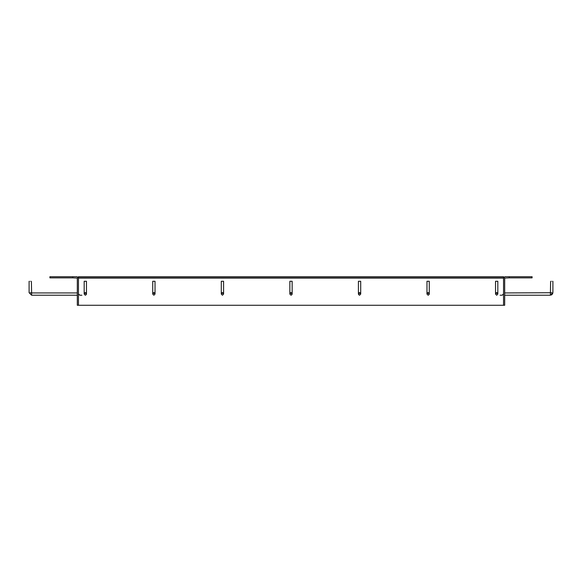 <?xml version="1.0" encoding="UTF-8"?>
<svg xmlns="http://www.w3.org/2000/svg" width="582" height="582" viewBox="0 0 582 582"><rect width="100%" height="100%" fill="white"/><g stroke="black" fill="none" stroke-linecap="round" stroke-linejoin="round"><path stroke-width="0.87" d="M504.681 305.281L504.681 278.087L509.25 277.861L509.25 276.719L504.907 276.719L503.539 278.087L503.539 305.281L504.681 305.281M78.461 305.281L78.461 276.719L503.539 276.719L503.539 278.087L78.461 278.087L77.093 276.719L49.899 276.719L49.899 277.861L72.75 277.861L72.75 276.719L72.75 277.861L77.319 278.087L77.319 305.281L503.539 305.281M78.461 277.861L503.539 277.861M29.1 281.288L29.1 292.717L31.617 295.227L31.617 292.942L77.319 292.942M31.617 295.227L29.1 292.717L31.617 295.227L77.319 295.227M30.242 281.288C28.773 281.288 28.773 281.288 30.242 281.288C31.719 281.288 31.719 281.288 30.242 281.288M504.681 292.942L551.758 292.717C553.227 292.717 553.227 292.717 551.758 292.717M504.681 295.227L550.383 295.227L550.616 281.288M551.758 281.288C550.281 281.288 550.281 281.288 551.758 281.288C553.227 281.288 553.227 281.288 551.758 281.288M85.321 292.942L86.463 294.085L85.321 295.227L84.179 294.085L85.321 292.942C86.791 293.706 86.791 294.463 85.321 295.227M86.463 292.717L84.179 292.717L84.179 281.288L86.463 281.288L86.463 294.085M153.881 292.942L155.023 294.085L153.881 295.227L152.739 294.085L153.881 292.942M155.023 292.717L155.023 281.288L152.739 281.288L152.739 292.717L155.023 292.717L155.023 294.085L153.881 295.227M222.44 292.942L223.583 294.085L222.44 295.227L221.298 294.085L222.44 292.942M223.583 292.717L221.298 292.717L221.298 281.288L223.583 281.288L223.583 294.085M291 292.942L292.142 294.085L291 295.227L289.858 294.085L291 292.942C292.477 293.706 292.477 294.463 291 295.227M292.142 292.717L289.858 292.717L289.858 281.288L292.142 281.288L292.142 294.085M359.56 292.942L360.702 294.085L359.56 295.227C358.09 294.463 358.09 293.706 359.56 292.942L358.417 294.085L359.56 295.227M360.702 292.717L358.417 292.717L358.417 281.288L360.702 281.288L360.702 294.085M428.119 292.942L429.261 294.085L428.119 295.227L426.977 294.085L428.119 292.942C429.596 293.706 429.596 294.463 428.119 295.227M429.261 292.717L426.977 292.717L426.977 281.288L429.261 281.288L429.261 294.085M496.679 292.942L497.821 294.085L496.679 295.227L495.537 294.085L496.679 292.942M497.821 292.717L495.537 292.717L495.537 281.288L497.821 281.288L497.821 294.085M509.25 277.861L532.101 277.861L532.101 276.719L509.25 276.719L509.25 277.861M503.539 283.798L503.539 293.859L502.164 295.227L500.105 295.227M78.461 283.798L78.461 293.859L79.836 295.227L81.895 295.227M31.384 281.288L31.617 292.942L30.242 292.717C28.773 292.717 28.773 292.717 30.242 292.717M552.9 292.717L550.383 295.227L552.9 292.717L552.9 281.288M552.733 293.619L551.438 295.001L552.704 293.684M84.179 292.717L84.179 294.085M152.739 292.717L152.739 294.085M221.298 292.717L221.298 294.085M289.858 292.717L289.858 294.085M358.417 292.717L358.417 294.085M426.977 292.717L426.977 294.085M495.537 292.717L495.537 294.085"/></g></svg>
